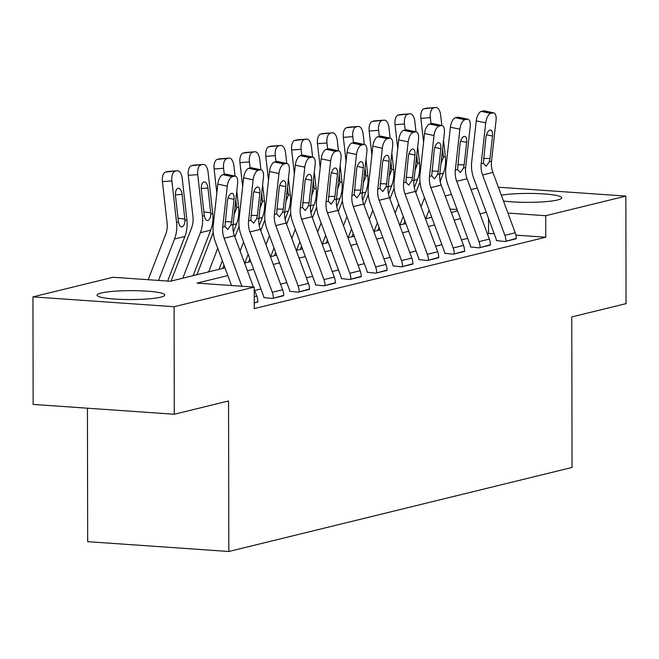 <?xml version="1.0" encoding="UTF-8"?>
<svg xmlns="http://www.w3.org/2000/svg" width="659" height="659" viewBox="0 0 659 659"><rect width="100%" height="100%" fill="white"/><g stroke="black" fill="none" stroke-linecap="round" stroke-linejoin="round"><path stroke-width="0.99" d="M501.31 195.171A33.848 4.456 179.9 0 1 538.98 193.655A33.848 4.456 179.9 0 1 561.74 197.832A33.848 4.456 179.9 0 1 557.646 199.965A33.848 4.456 179.9 0 1 503.476 201.02M160.672 297.168A33.848 4.456 179.9 0 1 122.607 299.433A33.848 4.456 179.9 0 1 97.071 295.15A33.848 4.456 179.9 0 1 101.165 293.024A33.848 4.456 179.9 0 1 139.23 290.759A33.848 4.456 179.9 0 1 164.766 295.034A33.848 4.456 179.9 0 1 160.672 297.168M87.441 408.201L87.672 541.665L228.821 551.501L572.037 467.462L571.773 316.921L626.05 303.634L625.861 196.102L545.743 215.715L507.932 213.079M228.821 551.501L228.558 400.96L174.281 414.256L33.139 404.412L32.95 296.879L113.068 277.266L170.294 281.253L224.966 267.867M404.626 221.605L404.626 220.155M445.229 195.929L451.473 194.405M471.07 189.603L477.314 188.07M227.816 275.569L196.992 283.115L254.217 287.102L254.25 308.61L545.784 237.224L515.898 235.139M494.151 233.624L487.314 233.541M467.717 238.344L461.465 239.868M441.868 244.67L435.624 246.202M416.027 250.997L409.774 252.529M390.177 257.323L383.933 258.855M364.336 263.658L358.084 265.182M338.487 269.984L332.243 271.516M312.646 276.31L306.402 277.843M286.797 282.637L280.553 284.169M260.956 288.971L254.712 290.495M254.217 289.169L256.763 296.056A15.19 13.238 -103.8 0 1 257.842 302.028L254.242 302.909L257.842 301.707M261.121 169.824A8.674 3.921 102 0 0 260.256 169.849L250.791 167.839A8.674 3.921 -78 0 1 251.656 167.823L261.121 169.824A8.674 3.921 102 0 1 263.452 177.304L258.913 218.17A21.698 18.905 76.2 0 0 260.305 229.381L282.612 289.729A15.19 13.238 -103.8 0 1 283.683 295.702L273.345 298.23A15.19 13.238 -103.8 0 0 272.274 292.258L249.967 231.919A21.698 18.905 76.2 0 1 248.575 220.699L253.114 179.833L243.649 177.831L239.11 218.689A32.546 28.362 76.2 0 0 241.194 235.518L263.501 295.866A4.341 3.781 -103.8 0 1 263.814 297.571L272.315 298.486L283.683 295.38M286.962 163.498A8.674 3.921 102 0 0 286.105 163.523L276.64 161.513A8.674 3.921 -78 0 1 277.497 161.488L286.962 163.498A8.674 3.921 102 0 1 289.301 170.978L284.754 211.844A21.698 18.905 76.2 0 0 286.146 223.055L308.453 283.403A15.19 13.238 -103.8 0 1 309.532 289.375L299.194 291.904A15.19 13.238 -103.8 0 0 298.115 285.932L275.808 225.584A21.698 18.905 76.2 0 1 274.416 214.373L278.963 173.506L269.498 171.497L264.951 212.363A32.546 28.362 76.2 0 0 267.043 229.192L289.35 289.532A4.341 3.781 -103.8 0 1 289.655 291.237L298.156 292.159L309.524 289.046M312.811 157.172A8.674 3.921 102 0 0 311.946 157.188L302.481 155.186A8.674 3.921 -78 0 1 303.346 155.162L312.811 157.172A8.674 3.921 102 0 1 315.142 164.643L310.595 205.509A21.698 18.905 76.2 0 0 311.995 216.729L334.302 277.077A15.19 13.238 -103.8 0 1 335.373 283.049L325.035 285.578A15.19 13.238 -103.8 0 0 323.964 279.605L301.657 219.258A21.698 18.905 76.2 0 1 300.257 208.046L304.804 167.18L295.339 165.17L290.8 206.036A32.546 28.362 76.2 0 0 292.884 222.857L315.191 283.205A4.341 3.781 -103.8 0 1 315.504 284.91L324.006 285.833L335.373 282.719M338.652 150.845A8.674 3.921 102 0 0 337.795 150.862L328.33 148.852A8.674 3.921 -78 0 1 329.187 148.835L338.652 150.845A8.674 3.921 102 0 1 340.983 158.317L336.444 199.183A21.698 18.905 76.2 0 0 337.836 210.402L360.143 270.742A15.19 13.238 -103.8 0 1 361.223 276.714L350.885 279.251A15.19 13.238 -103.8 0 0 349.805 273.279L327.498 212.931A21.698 18.905 76.2 0 1 326.106 201.712L330.645 160.845L321.188 158.844L316.641 199.71A32.546 28.362 76.2 0 0 318.734 216.531L341.041 276.879A4.341 3.781 -103.8 0 1 341.346 278.584L349.847 279.498L361.214 276.393M364.493 144.51A8.674 3.921 102 0 0 363.636 144.535L354.171 142.525A8.674 3.921 -78 0 1 355.036 142.509L364.493 144.51A8.674 3.921 102 0 1 366.832 151.99L362.285 192.856A21.698 18.905 76.2 0 0 363.677 204.068L385.985 264.416A15.19 13.238 -103.8 0 1 387.064 270.388L376.726 272.917A15.19 13.238 -103.8 0 0 375.646 266.944L353.339 206.605A21.698 18.905 76.2 0 1 351.947 195.385L356.494 154.519L347.029 152.517L342.482 193.375A32.546 28.362 76.2 0 0 344.575 210.205L366.882 270.552A4.341 3.781 -103.8 0 1 367.195 272.258L375.696 273.172L387.064 270.066M390.342 138.184A8.674 3.921 102 0 0 389.485 138.209L380.021 136.199A8.674 3.921 -78 0 1 380.877 136.174L390.342 138.184A8.674 3.921 102 0 1 392.673 145.664L388.135 186.53A21.698 18.905 76.2 0 0 389.527 197.741L411.834 258.089A15.19 13.238 -103.8 0 1 412.913 264.061L402.575 266.59A15.19 13.238 -103.8 0 0 401.496 260.618L379.189 200.27A21.698 18.905 76.2 0 1 377.796 189.059L382.335 148.193L372.87 146.183L368.332 187.049A32.546 28.362 76.2 0 0 370.424 203.878L392.731 264.218A4.341 3.781 -103.8 0 1 393.036 265.923L401.537 266.846L412.905 263.732M416.183 131.858A8.674 3.921 102 0 0 415.327 131.874L405.862 129.872A8.674 3.921 -78 0 1 406.718 129.848L416.183 131.858A8.674 3.921 102 0 1 418.523 139.329L413.976 180.195A21.698 18.905 76.2 0 0 415.368 191.415L437.675 251.763A15.19 13.238 -103.8 0 1 438.754 257.735L428.416 260.264A15.19 13.238 -103.8 0 0 427.337 254.292L405.03 193.944A21.698 18.905 76.2 0 1 403.637 182.732L408.185 141.866L398.72 139.856L394.173 180.723A32.546 28.362 76.2 0 0 396.265 197.543L418.572 257.891A4.341 3.781 -103.8 0 1 418.877 259.597L427.386 260.519L438.754 257.405M442.032 125.531A8.674 3.921 102 0 0 441.176 125.548L431.711 123.538A8.674 3.921 -78 0 1 432.568 123.521L442.032 125.531A8.674 3.921 102 0 1 444.364 133.003L439.825 173.869A21.698 18.905 76.2 0 0 441.217 185.088L463.524 245.428A15.19 13.238 -103.8 0 1 464.603 251.4L454.265 253.937A15.19 13.238 -103.8 0 0 453.186 247.965L430.879 187.617A21.698 18.905 76.2 0 1 429.487 176.398L434.026 135.532L424.561 133.53L420.022 174.396A32.546 28.362 76.2 0 0 422.114 191.217L444.413 251.565A4.341 3.781 -103.8 0 1 444.726 253.27L453.227 254.185L464.595 251.079M467.874 119.197A8.674 3.921 102 0 0 467.017 119.221L457.552 117.211A8.674 3.921 -78 0 1 458.409 117.195L467.874 119.197A8.674 3.921 102 0 1 470.213 126.676L465.666 167.543A21.698 18.905 76.2 0 0 467.058 178.754L489.365 239.102A15.19 13.238 -103.8 0 1 490.444 245.074L480.106 247.603A15.19 13.238 -103.8 0 0 479.027 241.631L456.72 181.291A21.698 18.905 76.2 0 1 455.328 170.071L459.875 129.205L450.41 127.203L445.863 168.061A32.546 28.362 76.2 0 0 447.955 184.891L470.262 245.239A4.341 3.781 -103.8 0 1 470.567 246.944L479.077 247.858L490.444 244.753M493.723 112.87A8.674 3.921 102 0 0 492.858 112.895L483.401 110.885A8.674 3.921 -78 0 1 484.258 110.86L493.723 112.87A8.674 3.921 102 0 1 496.054 120.35L491.515 161.208A21.698 18.905 76.2 0 0 492.907 172.427L515.214 232.775A15.19 13.238 -103.8 0 1 516.285 238.747L505.955 241.276A15.19 13.238 -103.8 0 0 504.876 235.304L482.569 174.956A21.698 18.905 76.2 0 1 481.177 163.745L485.716 122.879L476.251 120.869L471.712 161.735A32.546 28.362 76.2 0 0 473.796 178.564L496.103 238.904A4.341 3.781 -103.8 0 1 496.416 240.609L504.918 241.532L516.285 238.418M174.281 414.256L174.1 306.723L32.95 296.879M498.369 187.214L625.861 196.102M545.784 237.224L545.743 215.715M254.217 287.102L174.1 306.723M486.268 212.28L480.016 213.813M460.419 218.615L454.175 220.139M434.578 224.941L428.325 226.465M408.728 231.268L402.484 232.8M382.887 237.594L376.643 239.126M357.038 243.929L350.794 245.453M331.197 250.255L324.953 251.779M305.356 256.582L299.104 258.114M279.507 262.908L273.263 264.44M253.666 269.243L247.413 270.767M457.066 209.537L450.072 209.051M244.571 263.065L250.815 261.532M270.412 256.738L276.656 255.206M296.262 250.412L302.506 248.88M322.103 244.077L328.347 242.553M347.944 237.751L354.196 236.219M373.793 231.424L380.037 229.892M399.634 225.098L405.886 223.566M425.483 218.763L431.727 217.239M451.324 212.437L457.577 210.905M488.558 233.237L488.533 218.417M241.861 286.245L224.118 238.245A21.698 18.905 76.2 0 1 222.726 227.026L227.273 186.159L217.808 184.158A8.674 3.921 -78 0 1 222.882 174.676L232.347 176.686A8.674 3.921 102 0 0 227.273 186.159M231.498 285.52L215.353 241.845A32.546 28.362 76.2 0 1 213.261 225.024L217.808 184.158M253.435 287.052L234.456 235.716A21.698 18.905 76.2 0 1 233.064 224.497L237.611 183.63A8.674 3.921 102 0 0 235.271 176.159A8.674 3.921 102 0 0 234.415 176.175L232.347 176.686M234.415 176.175L224.95 174.165L222.882 174.676M224.95 174.165A8.674 3.921 -78 0 1 225.806 174.149L235.271 176.159M225.131 221.712L231.556 221.803L230.839 225.04L227.775 229.497L224.95 226.482L227.437 200.954A6.944 3.138 -78 0 1 231.498 193.367A6.944 3.138 -78 0 1 232.182 193.351A6.944 3.138 -78 0 1 234.052 199.331L228.047 198.054M231.556 221.803L234.052 199.331M167.658 281.072L184.874 236.466A32.546 28.362 -103.8 0 0 186.909 219.933L182.222 178.424A8.674 4.209 85.8 0 0 177.452 170.78A8.674 4.209 85.8 0 0 177.114 170.838L167.658 171.521A8.674 4.209 -94.2 0 1 167.996 171.472A8.674 4.209 -94.2 0 1 168.342 171.472M158.539 280.437L174.536 239.003A32.546 28.362 -103.8 0 0 176.571 222.462L171.884 180.953L162.427 181.645A8.674 4.209 -94.2 0 1 165.59 172.032L167.658 171.521M148.176 279.713L165.755 234.176A21.698 18.905 -103.8 0 0 167.114 223.154L162.427 181.645M181.942 226.828C180.319 227.001 179.166 225.394 178.49 221.992L175.492 195.978A6.944 3.369 -94.2 0 1 178.021 188.293A6.944 3.369 -94.2 0 1 178.301 188.243A6.944 3.369 -94.2 0 1 182.106 194.364L184.99 220.403C184.8 224.011 183.779 226.152 181.942 226.828L181.365 226.869M165.59 172.032L177.114 170.838M175.047 171.34A8.674 4.209 85.8 0 0 171.884 180.953M250.791 167.839L248.723 168.35L258.188 170.352A8.674 3.921 102 0 0 253.114 179.833M243.649 177.831A8.674 3.921 -78 0 1 248.723 168.35M260.256 169.849L258.188 170.352M250.972 215.386L257.397 215.477L256.68 218.714L253.616 223.17L250.799 220.155L253.278 194.619A6.944 3.138 -78 0 1 257.339 187.041A6.944 3.138 -78 0 1 258.031 187.016A6.944 3.138 -78 0 1 259.893 193.005L253.896 191.728M257.397 215.477L259.893 193.005M276.64 161.513L274.572 162.015L284.037 164.025A8.674 3.921 102 0 0 278.963 173.506M269.498 171.497A8.674 3.921 -78 0 1 274.572 162.015M286.105 163.523L284.037 164.025M276.813 209.06L283.246 209.15L282.53 212.387L279.465 216.844L276.64 213.829L279.128 188.293A6.944 3.138 -78 0 1 283.189 180.706A6.944 3.138 -78 0 1 283.872 180.69A6.944 3.138 -78 0 1 285.742 186.67L279.737 185.401M283.246 209.15L285.742 186.67M302.481 155.186L300.413 155.689L309.878 157.699A8.674 3.921 102 0 0 304.804 167.18M295.339 165.17A8.674 3.921 -78 0 1 300.413 155.689M311.946 157.188L309.878 157.699M302.662 202.725L309.087 202.824L308.371 206.053L305.306 210.518L302.489 207.494L304.969 181.966A6.944 3.138 -78 0 1 309.03 174.38A6.944 3.138 -78 0 1 309.722 174.363A6.944 3.138 -78 0 1 311.583 180.344L305.587 179.075M309.087 202.824L311.583 180.344M193.153 275.66L210.723 230.139A32.546 28.362 -103.8 0 0 212.75 213.607L208.063 172.098A8.674 4.209 85.8 0 0 203.302 164.453A8.674 4.209 85.8 0 0 202.956 164.503L193.499 165.195A8.674 4.209 -94.2 0 1 193.845 165.137A8.674 4.209 -94.2 0 1 194.191 165.145M182.815 278.189L200.385 232.668A32.546 28.362 -103.8 0 0 202.412 216.136L197.725 174.627L188.268 175.31A8.674 4.209 -94.2 0 1 191.431 165.697L193.499 165.195M171.06 281.063L191.604 227.849A21.698 18.905 -103.8 0 0 192.955 216.819L188.268 175.31M207.783 220.501C206.16 220.674 205.015 219.06 204.331 215.666L201.341 189.652A6.944 3.369 -94.2 0 1 203.87 181.958A6.944 3.369 -94.2 0 1 204.142 181.917A6.944 3.369 -94.2 0 1 207.956 188.029L210.831 214.076C210.641 217.684 209.628 219.826 207.783 220.501L207.214 220.534M191.431 165.697L202.956 164.503M200.888 165.014A8.674 4.209 85.8 0 0 197.725 174.627M233.401 232.001L236.565 223.813A32.546 28.362 -103.8 0 0 238.599 207.272L236.77 191.126M235.082 176.118L233.912 165.763A8.674 4.209 85.8 0 0 229.143 158.127A8.674 4.209 85.8 0 0 228.805 158.176L219.348 158.868A8.674 4.209 -94.2 0 1 219.686 158.811A8.674 4.209 -94.2 0 1 220.032 158.819M218.994 269.325L222.322 260.7M208.656 271.862L217.742 248.319M224.258 174.338L223.574 168.3L214.117 168.984A8.674 4.209 -94.2 0 1 217.281 159.371L219.348 158.868M216.827 192.988L214.117 168.984M196.901 274.737L213.211 232.487M235.823 199.661L236.68 207.742L234.423 213.78M217.281 159.371L228.805 158.176M226.737 158.687A8.674 4.209 85.8 0 0 223.574 168.3M259.251 225.675L262.414 217.486A32.546 28.362 -103.8 0 0 264.44 200.946L262.62 184.8M260.923 169.783L259.753 159.437A8.674 4.209 85.8 0 0 254.992 151.792A8.674 4.209 85.8 0 0 254.646 151.85L245.189 152.534A8.674 4.209 -94.2 0 1 245.535 152.484A8.674 4.209 -94.2 0 1 245.873 152.484M244.843 262.999L248.171 254.374M240.107 251.005L243.591 241.993M250.099 168.012L249.415 161.966L239.958 162.658A8.674 4.209 -94.2 0 1 243.122 153.045L245.189 152.534M242.669 186.662L239.958 162.658M222.742 268.411L223.986 265.198M234.901 236.919L239.052 226.161M261.672 193.326L262.521 201.415L260.272 207.453M243.122 153.045L254.646 151.85M252.578 152.353A8.674 4.209 85.8 0 0 249.415 161.966M328.33 148.852L326.263 149.362L335.728 151.372A8.674 3.921 102 0 0 330.645 160.845M321.188 158.844A8.674 3.921 -78 0 1 326.263 149.362M337.795 150.862L335.728 151.372M328.503 196.398L334.929 196.489L334.212 199.726L331.156 204.183L328.33 201.168L330.818 175.64A6.944 3.138 -78 0 1 334.879 168.053A6.944 3.138 -78 0 1 335.563 168.037A6.944 3.138 -78 0 1 337.433 174.017L331.428 172.74M334.929 196.489L337.433 174.017M285.092 219.34L288.255 211.152A32.546 28.362 -103.8 0 0 290.289 194.619L288.461 178.465M286.772 163.457L285.602 153.11A8.674 4.209 85.8 0 0 280.833 145.466A8.674 4.209 85.8 0 0 280.495 145.524L271.038 146.207A8.674 4.209 -94.2 0 1 271.376 146.158A8.674 4.209 -94.2 0 1 271.722 146.158M270.684 256.672L274.012 248.048M265.956 244.678L269.432 235.658M275.948 161.686L275.264 155.639L265.799 156.331A8.674 4.209 -94.2 0 1 268.971 146.718L271.038 146.207M268.51 180.327L265.799 156.331M248.591 262.084L249.827 258.872M260.75 230.592L264.902 219.834M287.513 186.999L288.37 195.089L286.113 201.127M268.971 146.718L280.495 145.524M278.428 146.026A8.674 4.209 85.8 0 0 275.264 155.639M354.171 142.525L352.104 143.036L361.569 145.038A8.674 3.921 102 0 0 356.494 154.519M347.029 152.517A8.674 3.921 -78 0 1 352.104 143.036M363.636 144.535L361.569 145.038M354.353 190.072L360.778 190.163L360.061 193.4L356.997 197.857L354.18 194.842L356.659 169.305A6.944 3.138 -78 0 1 360.72 161.727A6.944 3.138 -78 0 1 361.412 161.702A6.944 3.138 -78 0 1 363.274 167.691L357.277 166.414M360.778 190.163L363.274 167.691M310.941 213.014L314.104 204.825A32.546 28.362 -103.8 0 0 316.131 188.293L314.31 172.139M312.613 157.13L311.443 146.784A8.674 4.209 85.8 0 0 306.682 139.14A8.674 4.209 85.8 0 0 306.336 139.189L296.879 139.881A8.674 4.209 -94.2 0 1 297.217 139.823A8.674 4.209 -94.2 0 1 297.563 139.832M296.525 250.346L299.861 241.721M291.797 238.344L295.281 229.332M301.789 155.351L301.105 149.313L291.649 149.997A8.674 4.209 -94.2 0 1 294.812 140.383L296.879 139.881M294.359 174.001L291.649 149.997M274.432 255.75L275.676 252.545M286.591 224.258L290.743 213.5M313.363 180.673L314.211 188.762L311.962 194.8M294.812 140.383L306.336 139.189M304.269 139.7A8.674 4.209 85.8 0 0 301.105 149.313M380.021 136.199L377.953 136.701L387.418 138.711A8.674 3.921 102 0 0 382.335 148.193M372.87 146.183A8.674 3.921 -78 0 1 377.953 136.701M389.485 138.209L387.418 138.711M380.194 183.746L386.619 183.836L385.902 187.074L382.846 191.53L380.021 188.515L382.508 162.979A6.944 3.138 -78 0 1 386.569 155.392A6.944 3.138 -78 0 1 387.253 155.376A6.944 3.138 -78 0 1 389.123 161.356L383.118 160.088M386.619 183.836L389.123 161.356M336.782 206.687L339.945 198.499A32.546 28.362 -103.8 0 0 341.98 181.958L340.151 165.813M338.454 150.804L337.293 140.449A8.674 4.209 85.8 0 0 332.523 132.813A8.674 4.209 85.8 0 0 332.185 132.863L322.721 133.555A8.674 4.209 -94.2 0 1 323.067 133.497A8.674 4.209 -94.2 0 1 323.412 133.505M322.375 244.011L325.703 235.387M317.646 232.017L321.122 223.006M327.63 149.025L326.955 142.987L317.49 143.67A8.674 4.209 -94.2 0 1 320.653 134.057L322.721 133.555M320.2 167.674L317.49 143.67M300.282 249.423L301.517 246.211M312.44 217.931L316.592 207.173M339.204 174.347L340.06 182.428L337.803 188.466M320.653 134.057L332.185 132.863M330.118 133.373A8.674 4.209 85.8 0 0 326.955 142.987M405.862 129.872L403.794 130.375L413.259 132.385A8.674 3.921 102 0 0 408.185 141.866M398.72 139.856A8.674 3.921 -78 0 1 403.794 130.375M415.327 131.874L413.259 132.385M406.043 177.411L412.468 177.51L411.751 180.739L408.687 185.204L405.87 182.181L408.349 156.653A6.944 3.138 -78 0 1 412.41 149.066A6.944 3.138 -78 0 1 413.094 149.049A6.944 3.138 -78 0 1 414.964 155.03L408.959 153.753M412.468 177.51L414.964 155.03M362.631 200.361L365.786 192.173A32.546 28.362 -103.8 0 0 367.821 175.632L366 159.486M364.303 144.469L363.134 134.123A8.674 4.209 85.8 0 0 358.372 126.479A8.674 4.209 85.8 0 0 358.026 126.536L348.57 127.22A8.674 4.209 -94.2 0 1 348.908 127.171A8.674 4.209 -94.2 0 1 349.254 127.171M348.216 237.685L351.544 229.06M343.487 225.691L346.972 216.679M353.479 142.698L352.796 136.652L343.339 137.344A8.674 4.209 -94.2 0 1 346.502 127.731L348.57 127.22M346.049 161.348L343.339 137.344M326.123 243.097L327.366 239.884M338.281 211.605L342.433 200.847M365.053 168.012L365.902 176.101L363.653 182.139M346.502 127.731L358.026 126.536M355.959 127.039A8.674 4.209 85.8 0 0 352.796 136.652M431.711 123.538L429.643 124.049L439.108 126.058A8.674 3.921 102 0 0 434.026 135.532M424.561 133.53A8.674 3.921 -78 0 1 429.643 124.049M441.176 125.548L439.108 126.058M431.884 171.085L438.309 171.175L437.592 174.413L434.528 178.869L431.711 175.854L434.19 150.318A6.944 3.138 -78 0 1 438.251 142.739A6.944 3.138 -78 0 1 438.943 142.723A6.944 3.138 -78 0 1 440.813 148.703L434.808 147.427M438.309 171.175L440.813 148.703M388.472 194.026L391.635 185.838A32.546 28.362 -103.8 0 0 393.67 169.305L391.841 153.152M390.144 138.143L388.983 127.797A8.674 4.209 85.8 0 0 384.213 120.152A8.674 4.209 85.8 0 0 383.876 120.21L374.411 120.894A8.674 4.209 -94.2 0 1 374.757 120.844A8.674 4.209 -94.2 0 1 375.103 120.844M374.065 231.358L377.393 222.734M369.337 219.365L372.813 210.345M379.32 136.372L378.645 130.325L369.18 131.017A8.674 4.209 -94.2 0 1 372.343 121.404L374.411 120.894M371.89 155.013L369.18 131.017M351.972 236.77L353.208 233.558M364.13 205.278L368.282 194.52M390.894 161.686L391.751 169.775L389.494 175.813M372.343 121.404L383.876 120.21M381.808 120.712A8.674 4.209 85.8 0 0 378.645 130.325M457.552 117.211L455.484 117.722L464.949 119.724A8.674 3.921 102 0 0 459.875 129.205M450.41 127.203A8.674 3.921 -78 0 1 455.484 117.722M467.017 119.221L464.949 119.724M457.733 164.758L464.158 164.849L463.442 168.086L460.377 172.543L457.552 169.528L460.04 143.992A6.944 3.138 -78 0 1 464.101 136.413A6.944 3.138 -78 0 1 464.784 136.388A6.944 3.138 -78 0 1 466.654 142.377L460.649 141.1M464.158 164.849L466.654 142.377M414.322 187.7L417.476 179.512A32.546 28.362 -103.8 0 0 419.511 162.979L417.691 146.825M415.994 131.816L414.824 121.47A8.674 4.209 85.8 0 0 410.063 113.826A8.674 4.209 85.8 0 0 409.717 113.875L400.26 114.567A8.674 4.209 -94.2 0 1 400.598 114.509A8.674 4.209 -94.2 0 1 400.944 114.518M399.906 225.032L403.234 216.407M395.178 213.03L398.662 204.018M405.17 130.037L404.486 123.999L395.029 124.683A8.674 4.209 -94.2 0 1 398.193 115.07L400.26 114.567M397.739 148.687L395.029 124.683M377.813 230.436L379.057 227.231M389.971 198.944L394.123 188.186M416.735 155.359L417.592 163.448L415.335 169.487M398.193 115.07L409.717 113.875M407.649 114.386A8.674 4.209 85.8 0 0 404.486 123.999M483.401 110.885L481.334 111.387L490.79 113.397A8.674 3.921 102 0 0 485.716 122.879M476.251 120.869A8.674 3.921 -78 0 1 481.334 111.387M492.858 112.895L490.79 113.397M483.574 158.432L489.999 158.522L489.283 161.76L486.218 166.216L483.401 163.201L485.881 137.665A6.944 3.138 -78 0 1 489.942 130.078A6.944 3.138 -78 0 1 490.634 130.062A6.944 3.138 -78 0 1 492.495 136.042L486.499 134.774M489.999 158.522L492.495 136.042M440.163 181.373L443.326 173.185A32.546 28.362 -103.8 0 0 445.352 156.644L443.532 140.499M441.835 125.49L440.665 115.136A8.674 4.209 85.8 0 0 435.904 107.499A8.674 4.209 85.8 0 0 435.566 107.549L426.101 108.241A8.674 4.209 -94.2 0 1 426.447 108.183A8.674 4.209 -94.2 0 1 426.793 108.191M425.755 218.697L429.083 210.073M421.027 206.704L424.503 197.692M431.011 123.711L430.327 117.673L420.87 118.356A8.674 4.209 -94.2 0 1 424.034 108.743L426.101 108.241M423.58 142.36L420.87 118.356M403.662 224.109L404.898 220.897M415.813 192.617L419.972 181.859M442.584 149.033L443.441 157.114L441.184 163.152M424.034 108.743L435.566 107.549M433.498 108.06A8.674 4.209 85.8 0 0 430.327 117.673M224.95 226.482L222.726 227.026M233.064 224.497L230.839 225.04M234.456 235.716L224.118 238.245M256.763 296.056L254.234 296.682M176.571 222.462L178.49 221.992M174.536 239.003L184.874 236.466M184.99 220.403L186.909 219.933M182.106 194.364L175.409 194.85M178.004 218.228L184.899 219.085M250.799 220.155L248.575 220.699M258.913 218.17L256.68 218.714M260.305 229.381L249.967 231.919M282.612 289.729L272.274 292.258M276.64 213.829L274.416 214.373M284.754 211.844L282.53 212.387M286.146 223.055L275.808 225.584M308.453 283.403L298.115 285.932M302.489 207.494L300.257 208.046M310.595 205.509L308.371 206.053M311.995 216.729L301.657 219.258M334.302 277.077L323.964 279.605M202.412 216.136L204.331 215.666M200.385 232.668L210.723 230.139M210.831 214.076L212.75 213.607M207.956 188.029L201.259 188.523M203.845 211.901L210.748 212.758M233.047 224.678L236.565 223.813M236.68 207.742L238.599 207.272M235.09 206.242L236.589 206.432M258.888 218.343L262.414 217.486M262.521 201.415L264.44 200.946M260.939 199.916L262.439 200.105M328.33 201.168L326.106 201.712M336.444 199.183L334.212 199.726M337.836 210.402L327.498 212.931M360.143 270.742L349.805 273.279M284.737 212.017L288.255 211.152M288.37 195.089L290.289 194.619M286.78 193.589L288.28 193.771M354.18 194.842L351.947 195.385M362.285 192.856L360.061 193.4M363.677 204.068L353.339 206.605M385.985 264.416L375.646 266.944M310.578 205.69L314.104 204.825M314.211 188.762L316.131 188.293M312.63 187.255L314.121 187.444M380.021 188.515L377.796 189.059M388.135 186.53L385.902 187.074M389.527 197.741L379.189 200.27M411.834 258.089L401.496 260.618M336.428 199.364L339.945 198.499M340.06 182.428L341.98 181.958M338.471 180.928L339.97 181.118M405.87 182.181L403.637 182.732M413.976 180.195L411.751 180.739M415.368 191.415L405.03 193.944M437.675 251.763L427.337 254.292M362.269 193.029L365.786 192.173M365.902 176.101L367.821 175.632M364.32 174.602L365.811 174.792M431.711 175.854L429.487 176.398M439.825 173.869L437.592 174.413M441.217 185.088L430.879 187.617M463.524 245.428L453.186 247.965M388.11 186.703L391.635 185.838M391.751 169.775L393.67 169.305M390.161 168.276L391.66 168.457M457.552 169.528L455.328 170.071M465.666 167.543L463.442 168.086M467.058 178.754L456.72 181.291M489.365 239.102L479.027 241.631M413.959 180.377L417.476 179.512M417.592 163.448L419.511 162.979M416.01 161.941L417.501 162.13M483.401 163.201L481.177 163.745M491.515 161.208L489.283 161.76M492.907 172.427L482.569 174.956M515.214 232.775L504.876 235.304M439.8 174.05L443.326 173.185M443.441 157.114L445.352 156.644M441.851 155.615L443.35 155.804M177.452 170.78L167.996 171.472M203.302 164.453L193.845 165.137M229.143 158.127L219.686 158.811M254.992 151.792L245.535 152.484M280.833 145.466L271.376 146.158M306.682 139.14L297.217 139.823M332.523 132.813L323.067 133.497M358.372 126.479L348.908 127.171M384.213 120.152L374.757 120.844M410.063 113.826L400.598 114.509M435.904 107.499L426.447 108.183"/></g></svg>
